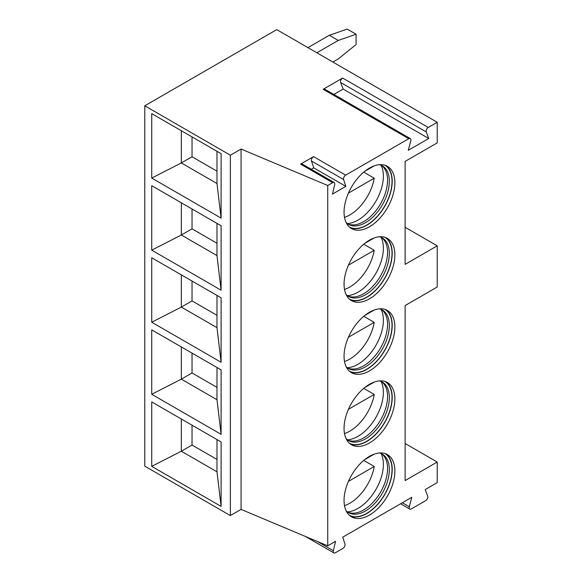 <?xml version="1.0" encoding="UTF-8"?>
<svg xmlns="http://www.w3.org/2000/svg" width="582" height="582" viewBox="0 0 582 582"><rect width="100%" height="100%" fill="white"/><g stroke="black" fill="none" stroke-linecap="round" stroke-linejoin="round"><path stroke-width="0.87" d="M144.773 105.8L144.773 466.153L230.37 515.572L241.072 509.396L327.731 545.843L335.581 541.311L333.348 550.71A3.026 1.746 120 0 0 333.872 552.9A3.026 1.746 120 0 0 335.385 552.747L342.907 548.404A3.026 1.746 120 0 0 344.951 544.01L342.718 537.193L411.816 497.297L409.292 506.762A3.026 1.746 120 0 0 409.793 509.068A3.026 1.746 120 0 0 411.307 508.923L425.704 500.607A3.026 1.746 120 0 0 427.712 496.133L425.195 489.578L437.228 482.631L437.228 462.035L405.13 480.565L405.13 305.543L437.228 287.006L437.228 245.822L405.13 264.359L405.13 161.396L437.228 142.866L437.228 122.278L276.734 29.617L144.773 105.8L230.37 155.219L241.072 149.043L327.731 185.491L332.657 182.653A3.026 1.746 120 0 1 334.17 182.501A3.026 1.746 120 0 1 334.694 184.69L332.46 194.09L345.839 186.364L343.606 179.547L311.501 161.018A3.026 1.746 120 0 1 313.545 156.623L300.559 164.117L332.657 182.653M327.731 545.843L327.731 185.491M313.545 156.623L345.643 175.153A3.026 1.746 120 0 0 343.606 179.547M345.643 175.153L408.76 138.712A3.026 1.746 120 0 1 410.274 138.56A3.026 1.746 120 0 1 410.776 140.866L408.251 150.331L428.759 138.494L426.235 131.939L340.637 82.52A3.026 1.746 -60 0 1 342.653 78.039L428.243 127.458A3.026 1.746 120 0 0 426.235 131.939M428.243 127.458L437.228 122.278M344.049 284.176A35.938 20.748 -60 0 1 359.741 248.012A35.938 20.748 -60 0 1 387.43 238.38A35.938 20.748 -60 0 1 394.872 254.836A35.938 20.748 -60 0 1 379.188 291A35.938 20.748 -60 0 1 351.499 300.625A35.938 20.748 -60 0 1 344.049 284.176M344.049 356.249A35.938 20.748 -60 0 1 359.741 320.078A35.938 20.748 -60 0 1 387.43 310.453A35.938 20.748 -60 0 1 394.872 326.902A35.938 20.748 -60 0 1 379.188 363.066A35.938 20.748 -60 0 1 351.499 372.698A35.938 20.748 -60 0 1 344.049 356.249M344.049 428.316A35.938 20.748 -60 0 1 359.741 392.152A35.938 20.748 -60 0 1 387.43 382.519A35.938 20.748 -60 0 1 394.872 398.976A35.938 20.748 -60 0 1 379.188 435.14A35.938 20.748 -60 0 1 351.499 444.772A35.938 20.748 -60 0 1 344.049 428.316M344.049 500.389A35.938 20.748 -60 0 1 359.741 464.218A35.938 20.748 -60 0 1 387.43 454.593A35.938 20.748 -60 0 1 394.872 471.042A35.938 20.748 -60 0 1 379.188 507.213A35.938 20.748 -60 0 1 351.499 516.838A35.938 20.748 -60 0 1 344.049 500.389M344.049 212.103A35.938 20.748 -60 0 1 359.741 175.939A35.938 20.748 -60 0 1 387.43 166.314A35.938 20.748 -60 0 1 394.872 182.763A35.938 20.748 -60 0 1 379.188 218.927A35.938 20.748 -60 0 1 351.499 228.559A35.938 20.748 -60 0 1 344.049 212.103M386.048 165.63A35.938 20.748 -60 0 1 392.21 181.22A35.938 20.748 120 0 1 377.383 216.453A35.938 20.748 120 0 1 350.211 227.7M349.396 227.024A35.669 20.596 120 0 0 376.729 216.933A35.669 20.596 120 0 0 392.013 181.329A35.669 20.596 -60 0 0 385.051 165.259M346.086 222.433A33.778 19.497 120 0 0 348.574 224.376A33.778 19.497 120 0 0 374.597 215.325A33.778 19.497 120 0 0 389.343 181.329A33.778 19.497 -60 0 0 382.345 165.87A33.778 19.497 -60 0 0 379.428 164.684M381.428 165.397A33.778 19.497 -60 0 1 383.451 167.216A33.778 19.497 -60 0 1 387.554 180.296A33.778 19.497 120 0 1 374.866 211.979A33.778 19.497 120 0 1 350.284 224.659A33.778 19.497 120 0 1 347.701 223.815M347.381 223.583A35.938 20.748 120 0 0 383.378 176.12A35.938 20.748 -60 0 0 381.065 165.237M363.743 172.148L374.233 178.208A35.306 20.385 120 0 1 349.847 214.94A35.306 20.385 120 0 1 344.508 217.355M348.436 193.1L374.233 178.208M374.204 165.87L364.725 171.341M386.048 237.696A35.938 20.748 -60 0 1 392.21 253.294A35.938 20.748 120 0 1 377.383 288.527A35.938 20.748 120 0 1 350.211 299.774M349.396 299.09A35.669 20.596 120 0 0 376.729 288.999A35.669 20.596 120 0 0 392.013 253.403A35.669 20.596 -60 0 0 385.051 237.332M346.086 294.507A33.778 19.497 120 0 0 348.574 296.442A33.778 19.497 120 0 0 374.597 287.392A33.778 19.497 120 0 0 389.343 253.403A33.778 19.497 -60 0 0 382.345 237.943A33.778 19.497 -60 0 0 379.428 236.758M381.428 237.463A33.778 19.497 -60 0 1 383.451 239.282A33.778 19.497 -60 0 1 387.554 252.37A33.778 19.497 120 0 1 374.866 284.052A33.778 19.497 120 0 1 350.284 296.725A33.778 19.497 120 0 1 347.701 295.882M347.381 295.649A35.938 20.748 120 0 0 383.378 248.194A35.938 20.748 -60 0 0 381.065 237.303M363.743 244.222L374.233 250.275A35.306 20.385 120 0 1 349.847 287.006A35.306 20.385 120 0 1 344.508 289.421M374.204 237.936L364.725 243.414M348.436 265.174L374.233 250.275M386.048 309.77A35.938 20.748 -60 0 1 392.21 325.36A35.938 20.748 120 0 1 377.383 360.593A35.938 20.748 120 0 1 350.211 371.84M349.396 371.163A35.669 20.596 120 0 0 376.729 361.073A35.669 20.596 120 0 0 392.013 325.476A35.669 20.596 -60 0 0 385.051 309.398M346.086 366.58A33.778 19.497 120 0 0 348.574 368.515A33.778 19.497 120 0 0 374.597 359.465A33.778 19.497 120 0 0 389.343 325.476A33.778 19.497 -60 0 0 382.345 310.01A33.778 19.497 -60 0 0 379.428 308.831M381.428 309.537A33.778 19.497 -60 0 1 383.451 311.355A33.778 19.497 -60 0 1 387.554 324.443A33.778 19.497 120 0 1 374.866 356.119A33.778 19.497 120 0 1 350.284 368.799A33.778 19.497 120 0 1 347.701 367.955M347.381 367.722A35.938 20.748 120 0 0 383.378 320.267A35.938 20.748 -60 0 0 381.065 309.377M363.743 316.288L374.233 322.348A35.306 20.385 120 0 1 349.847 359.079A35.306 20.385 120 0 1 344.508 361.495M374.204 310.01L364.725 315.48M348.436 337.24L374.233 322.348M386.048 381.836A35.938 20.748 -60 0 1 392.21 397.433A35.938 20.748 120 0 1 377.383 432.666A35.938 20.748 120 0 1 350.211 443.913M349.396 443.229A35.669 20.596 120 0 0 376.729 433.139A35.669 20.596 120 0 0 392.013 397.542A35.669 20.596 -60 0 0 385.051 381.472M346.086 438.646A33.778 19.497 120 0 0 348.574 440.581A33.778 19.497 120 0 0 374.597 431.531A33.778 19.497 120 0 0 389.343 397.542A33.778 19.497 -60 0 0 382.345 382.083A33.778 19.497 -60 0 0 379.428 380.897M381.428 381.603A33.778 19.497 -60 0 1 383.451 383.429A33.778 19.497 -60 0 1 387.554 396.509A33.778 19.497 120 0 1 374.866 428.192A33.778 19.497 120 0 1 350.284 440.865A33.778 19.497 120 0 1 347.701 440.028M347.381 439.796A35.938 20.748 120 0 0 383.378 392.333A35.938 20.748 -60 0 0 381.065 381.45M363.743 388.361L374.233 394.421A35.306 20.385 120 0 1 349.847 431.146A35.306 20.385 120 0 1 344.508 433.568M374.204 382.083L364.725 387.554M348.436 409.313L374.233 394.421M386.048 453.909A35.938 20.748 -60 0 1 392.21 469.507A35.938 20.748 120 0 1 377.383 504.732A35.938 20.748 120 0 1 350.211 515.979M349.396 515.303A35.669 20.596 120 0 0 376.729 505.212A35.669 20.596 120 0 0 392.013 469.616A35.669 20.596 -60 0 0 385.051 453.545M346.086 510.72A33.778 19.497 120 0 0 348.574 512.655A33.778 19.497 120 0 0 374.597 503.605A33.778 19.497 120 0 0 389.343 469.616A33.778 19.497 -60 0 0 382.345 454.149A33.778 19.497 -60 0 0 379.428 452.971M381.428 453.676A33.778 19.497 -60 0 1 383.451 455.495A33.778 19.497 -60 0 1 387.554 468.583A33.778 19.497 120 0 1 374.866 500.265A33.778 19.497 120 0 1 350.284 512.938A33.778 19.497 120 0 1 347.701 512.095M347.381 511.862A35.938 20.748 120 0 0 383.378 464.407A35.938 20.748 -60 0 0 381.065 453.516M363.743 460.427L374.233 466.488A35.306 20.385 120 0 1 349.847 503.219A35.306 20.385 120 0 1 344.508 505.634M374.204 454.149L364.725 459.627M348.436 481.387L374.233 466.488M405.13 227.293L437.228 245.822M437.228 462.035L405.13 443.506M332.904 62.048L338.258 58.957L356.089 44.545L356.089 34.251L347.17 29.1L329.339 35.276L307.943 47.629M356.089 34.251L338.258 40.427L316.855 52.78M329.339 35.276L338.258 40.427M410.274 138.56L324.676 89.141A3.026 1.746 -60 0 0 323.163 89.293L342.653 78.039M311.254 169.267L313.734 167.834L311.501 161.018M334.17 182.501L302.073 163.971A3.026 1.746 120 0 0 300.559 164.117M345.839 186.364L313.734 167.834M241.072 509.396L241.072 149.043M230.37 515.572L230.37 155.219M151.727 113.628L221.095 153.677L221.095 218.126L151.727 178.077L151.727 113.628M151.727 185.694L221.095 225.751L221.095 290.2L151.727 250.151L151.727 185.694M151.727 257.768L221.095 297.817L221.095 362.266L151.727 322.217L151.727 257.768M151.727 329.841L221.095 369.89L221.095 434.339L151.727 394.29L151.727 329.841M151.727 401.907L221.095 441.956L221.095 506.413L151.727 466.364L151.727 401.907M216.991 151.305L216.991 183.534L221.095 218.126M216.991 183.534L181.329 162.945L151.727 178.077M192.031 136.894L192.031 156.769L181.329 162.945L181.329 130.717M192.031 156.769L216.991 171.181M216.991 223.379L216.991 255.607L181.329 235.012L151.727 250.151M192.031 208.967L192.031 228.835L181.329 235.012L181.329 202.791M216.991 255.607L221.095 290.2M192.031 228.835L216.991 243.254M216.991 295.452L216.991 327.673L181.329 307.085L151.727 322.217M192.031 281.033L192.031 300.909L181.329 307.085L181.329 274.857M216.991 327.673L221.095 362.266M192.031 300.909L216.991 315.32M216.991 367.518L216.991 399.747L181.329 379.158L151.727 394.29M192.031 353.107L192.031 372.975L181.329 379.158L181.329 346.93M216.991 399.747L221.095 434.339M192.031 372.975L216.991 387.394M216.991 439.592L216.991 471.82L181.329 451.225L151.727 466.364M192.031 425.18L192.031 445.048L181.329 451.225L181.329 418.996M216.991 471.82L221.095 506.413M192.031 445.048L216.991 459.46M428.759 138.494L343.162 89.075L340.637 82.52M333.857 94.444L343.162 89.075M333.348 550.71L317.386 541.493M323.163 89.293L408.76 138.712M409.292 506.762L402.358 502.761M305.339 536.422L333.872 552.9M400.612 503.772L409.793 509.068"/></g></svg>
